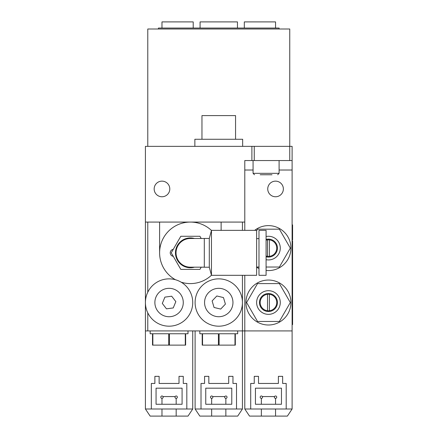 <?xml version="1.0" encoding="UTF-8"?>
<svg xmlns="http://www.w3.org/2000/svg" width="438" height="438" viewBox="0 0 438 438"><rect width="100%" height="100%" fill="white"/><g stroke="black" fill="none" stroke-linecap="round" stroke-linejoin="round"><path stroke-width="0.66" d="M292.113 160.554L292.113 146.358L289.748 146.358L289.748 160.554L292.113 160.554L292.113 330.92L244.793 330.92L244.793 275.316M211.444 230.432A30.759 30.759 0 0 0 165.52 234.702A30.759 30.759 0 0 0 175.463 279.74A30.759 30.759 0 0 1 159.607 252.835L159.607 222.077L145.411 222.077L145.411 330.92L147.781 330.92L147.781 312.841M145.411 222.077L145.411 146.358L147.781 146.358L147.781 29.001L289.748 29.001L289.748 146.358L147.781 146.358M159.607 222.077L221.13 222.077L221.13 230.355M244.793 230.355L244.793 222.077L221.13 222.077M242.428 275.316L242.428 330.92L244.793 330.92L244.793 408.999L250.706 408.999L250.706 383.447L254.254 383.447L254.254 376.346L258.513 376.346L258.513 383.447L278.393 383.447L278.393 376.346L282.647 376.346L282.647 383.447L286.2 383.447L286.2 408.999L250.706 408.999M225.86 408.999L225.86 416.1L237.692 416.1L242.428 408.999L242.428 330.92L147.781 330.92M211.444 275.239A30.759 30.759 0 0 1 181.168 282.187A30.759 30.759 0 0 0 211.444 275.239M147.781 292.212L147.781 222.077M242.428 222.077L242.428 230.355M251.888 146.358L251.888 160.554L254.254 160.554L254.254 146.358L289.748 146.358M254.254 160.554L289.748 160.554M244.793 222.077L244.793 160.554L251.888 160.554M283.359 188.948A7.807 7.807 0 0 0 271.648 182.186A7.807 7.807 0 0 0 271.648 195.715A7.807 7.807 0 0 0 283.359 188.948M154.165 188.948A7.807 7.807 0 0 1 165.882 182.186A7.807 7.807 0 0 1 165.882 195.715A7.807 7.807 0 0 1 154.165 188.948M173.267 256.345A3.548 3.548 0 0 1 173.267 249.326M269.397 294.298L269.397 310.75M267.509 310.75A8.284 8.284 0 0 1 260.194 301.892A8.284 8.284 0 0 1 268.768 294.248A8.284 8.284 0 0 1 276.734 302.527A8.284 8.284 0 0 1 267.509 310.75L267.509 294.298M277.446 302.527A8.99 8.99 0 0 1 263.955 310.312A8.99 8.99 0 0 1 263.955 294.736A8.99 8.99 0 0 1 277.446 302.527M280.282 302.527A11.831 11.831 0 0 1 262.537 312.77A11.831 11.831 0 0 1 262.537 292.277A11.831 11.831 0 0 1 280.282 302.527M279.384 321.454L257.522 321.454L246.594 302.527L257.522 283.594L279.384 283.594L290.312 302.527L279.384 321.454M290.931 302.527A22.48 22.48 0 0 1 257.216 321.99A22.48 22.48 0 0 1 257.216 283.058A22.48 22.48 0 0 1 290.931 302.527M269.397 239.876L269.397 256.329M267.509 256.329L267.509 239.876A8.284 8.284 0 0 1 276.734 248.105A8.284 8.284 0 0 1 266.085 256.038M266.085 239.427A8.99 8.99 0 0 1 277.446 248.105A8.99 8.99 0 0 1 266.085 256.777M266.085 236.515A11.831 11.831 0 0 1 280.282 248.105A11.831 11.831 0 0 1 266.085 259.696M266.085 240.166A8.284 8.284 0 0 1 267.509 239.876M256.624 230.738L257.522 229.173L279.384 229.173L290.312 248.105L279.384 267.032L266.085 267.032M254.653 230.355A22.48 22.48 0 0 1 290.931 248.105A22.48 22.48 0 0 1 266.085 270.46M258.989 268.494A22.48 22.48 0 0 1 256.624 267.218M209.298 267.224L209.298 238.447L204.305 238.447L204.305 267.224L209.298 267.224L211.466 275.316L211.466 230.355L256.624 230.355L256.624 275.316L211.466 275.316M258.989 275.316L258.989 230.355L266.085 230.355L266.085 275.316L258.989 275.316M258.989 267.032L256.624 267.032M201.217 267.175L199.931 269.397L180.806 269.397L171.242 252.835L180.806 236.274L199.931 236.274L201.217 238.496M194.445 238.496A14.908 14.908 0 0 0 175.605 250.777A14.908 14.908 0 0 0 194.445 267.175M204.305 267.175L190.371 267.175A14.339 14.339 0 0 1 176.032 252.835A14.339 14.339 0 0 1 190.371 238.496L204.305 238.496M214.062 307.481L212.123 300.928L216.826 295.973L223.468 297.572L225.406 304.12L220.703 309.075L214.062 307.481M215.447 316.329A14.197 14.197 0 0 1 208.466 292.748A14.197 14.197 0 0 1 232.375 298.497A14.197 14.197 0 0 1 215.447 316.329M213.235 325.533A23.663 23.663 0 0 1 201.6 286.233A23.663 23.663 0 0 1 241.453 295.809A23.663 23.663 0 0 1 213.235 325.533M162.306 303.43L164.907 297.117L171.674 296.208L175.846 301.618L173.245 307.936L166.473 308.839L162.306 303.43M157.828 311.194A14.197 14.197 0 0 1 167.19 288.456A14.197 14.197 0 0 1 182.203 307.93A14.197 14.197 0 0 1 157.828 311.194M150.333 316.97A23.663 23.663 0 0 1 165.936 279.072A23.663 23.663 0 0 1 190.952 311.533A23.663 23.663 0 0 1 150.333 316.97M199.832 330.92L199.832 333.756L202.203 333.756L202.203 345.117L202.548 345.117L202.548 333.756L218.42 333.756L218.42 345.117L202.548 345.117M237.692 330.92L237.692 333.756L235.326 333.756L235.326 345.117L218.42 345.117M219.109 345.117L219.109 333.756L234.982 333.756L234.982 345.117M150.146 330.92L150.146 333.756L152.512 333.756L152.512 345.117L152.857 345.117L152.857 333.756L168.729 333.756L168.729 345.117L152.857 345.117M188.006 330.92L188.006 333.756L185.635 333.756L185.635 345.117L168.729 345.117M169.418 345.117L169.418 333.756L185.29 333.756L185.29 345.117M260.172 174.751L272.003 174.751M254.494 174.751L253.071 173.333L253.071 160.554M235.562 115.599L235.562 139.262L201.962 139.262L201.962 115.599L235.562 115.599M235.562 139.262L242.663 139.262L242.663 146.358M194.866 146.358L194.866 139.262L201.962 139.262M237.456 28.054L237.456 21.9L200.073 21.9L200.073 28.054M275.551 28.054L275.551 21.9L244.316 21.9L244.316 28.054M193.207 28.054L193.207 21.9L161.978 21.9L161.978 28.054M279.099 29.001L279.099 28.054L158.425 28.054L158.425 29.001M177.357 397.173A1.183 1.183 0 0 1 175.857 398.312A1.183 1.183 0 0 1 175.156 396.565A1.183 1.183 0 0 1 177.357 397.173M176.175 398.356L176.175 404.269M161.978 404.269L161.978 398.356A1.183 1.183 0 0 1 160.795 397.173A1.183 1.183 0 0 1 161.978 395.99A1.183 1.183 0 0 1 163.16 397.173A1.183 1.183 0 0 1 161.978 398.356M162.991 396.565L175.156 396.565M182.088 388.178L182.088 404.269L156.059 404.269L156.059 388.178L182.088 388.178M154.877 383.447L154.877 376.346L159.136 376.346L159.136 383.447L179.011 383.447L179.011 376.346L183.27 376.346L183.27 383.447L186.818 383.447L186.818 408.999L151.329 408.999L151.329 383.447L154.877 383.447M176.175 408.999L176.175 416.1L161.978 416.1L161.978 408.999M161.978 416.1L150.146 416.1L145.411 408.999L151.329 408.999M192.736 330.92L192.736 408.999L188.006 416.1L176.175 416.1M186.818 408.999L192.736 408.999M145.411 330.92L145.411 408.999M227.043 397.173A1.183 1.183 0 0 1 225.548 398.312A1.183 1.183 0 0 1 224.847 396.565A1.183 1.183 0 0 1 227.043 397.173M225.86 398.356L225.86 404.269M211.663 404.269L211.663 398.356A1.183 1.183 0 0 1 210.481 397.173A1.183 1.183 0 0 1 211.663 395.99A1.183 1.183 0 0 1 212.846 397.173A1.183 1.183 0 0 1 211.663 398.356M212.682 396.565L224.847 396.565M231.779 388.178L231.779 404.269L205.75 404.269L205.75 388.178L231.779 388.178M204.568 383.447L204.568 376.346L208.827 376.346L208.827 383.447L228.702 383.447L228.702 376.346L232.961 376.346L232.961 383.447L236.509 383.447L236.509 408.999L201.015 408.999L201.015 383.447L204.568 383.447M225.86 416.1L211.663 416.1L211.663 408.999M211.663 416.1L199.832 416.1L195.102 408.999L201.015 408.999M236.509 408.999L242.428 408.999M195.102 330.92L195.102 408.999M276.734 397.173A1.183 1.183 0 0 1 275.239 398.312A1.183 1.183 0 0 1 274.533 396.565A1.183 1.183 0 0 1 276.734 397.173M275.551 398.356L275.551 404.269M261.355 404.269L261.355 398.356A1.183 1.183 0 0 1 260.172 397.173A1.183 1.183 0 0 1 261.355 395.99A1.183 1.183 0 0 1 262.537 397.173A1.183 1.183 0 0 1 261.355 398.356M262.373 396.565L274.533 396.565M281.464 388.178L281.464 404.269L255.436 404.269L255.436 388.178L281.464 388.178M275.551 408.999L275.551 416.1L261.355 416.1L261.355 408.999M261.355 416.1L249.523 416.1L244.793 408.999M292.113 330.92L292.113 408.999L287.383 416.1L275.551 416.1M286.2 408.999L292.113 408.999M292.113 324.613L292.589 324.613L292.589 303.052L292.113 303.052M292.589 303.052L292.589 274.133L292.113 274.133M292.113 291.155L292.589 291.155M292.113 239.953L292.589 239.953L292.589 224.891L292.113 224.891M292.113 253.186L292.589 253.186L292.589 240.889L292.113 240.889M292.113 256.641L292.589 256.641L292.589 253.186M292.589 274.133L292.589 257.024L292.113 257.024M292.113 272.474L292.589 272.474M292.113 267.613L292.589 267.613M292.113 267.109L292.589 267.109M292.113 261.908L292.589 261.908M244.793 170.021L253.071 170.021M279.099 170.021L292.113 170.021M277.681 174.751L279.099 173.333L253.071 173.333M292.589 321.016L292.113 321.016M292.589 318.793L292.113 318.793M292.589 324.509L292.113 324.509M292.589 309.19L292.113 309.19M292.589 300.944L292.113 300.944M292.589 298.579L292.113 298.579M292.589 275.891L292.113 275.891M292.113 231.193L292.589 231.193M258.989 238.639L256.624 238.639M209.298 238.447L211.466 230.355M279.099 173.333L279.099 160.554M292.589 308.051L292.113 308.051"/></g></svg>

